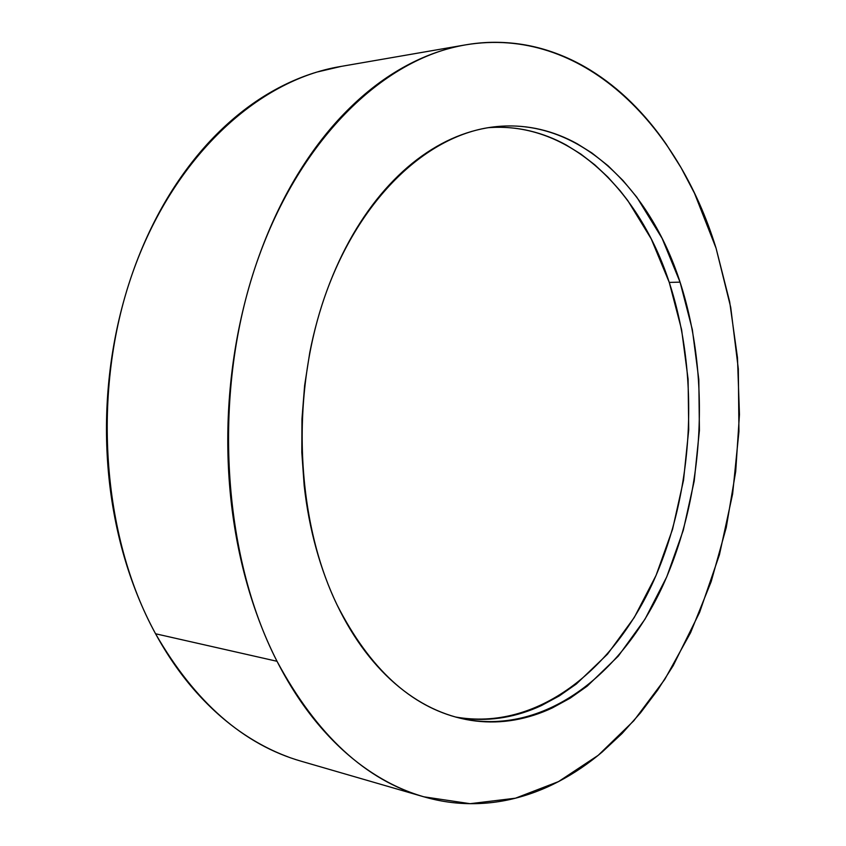 <?xml version="1.0" encoding="UTF-8"?>
<svg xmlns="http://www.w3.org/2000/svg" width="846" height="846" viewBox="0 0 846 846"><rect width="100%" height="100%" fill="white"/><g stroke="black" fill="none" stroke-linecap="round" stroke-linejoin="round"><path stroke-width="1.27" d="M341.382 66.358L316.838 72.09C299.347 77.324 282.12 85.139 265.179 95.524C248.227 105.94 232.026 118.884 216.555 134.355C201.094 149.869 186.85 167.677 173.821 187.77C160.814 207.905 149.467 229.89 139.791 253.737C130.147 277.604 122.511 302.699 116.907 329.009C111.334 355.341 107.981 382.138 106.86 409.39C105.782 436.642 106.956 463.534 110.382 490.077C113.84 516.61 119.413 542.011 127.08 566.291C134.778 590.54 144.275 613.043 155.569 633.77L277.023 661.286C222.614 555.6 212.335 396.488 254.72 268.594C297.147 140.499 383.249 58.459 465.554 44.87C581.71 25.475 677.836 123.527 716.086 248.259L729.675 301.832L737.469 357.615L739.457 414.508L735.703 471.486L726.249 527.534L711.179 581.614L690.611 632.628L664.745 679.433L633.813 720.771L598.217 755.309L558.508 781.598L515.457 798.201L470.101 803.689L423.761 796.795C365.736 780.298 316.827 735.132 277.023 661.286L155.569 633.77C194.929 702.212 243.563 744.723 301.493 761.315L422.831 796.52M490.458 127.535C503.804 126.731 516.843 127.831 529.585 130.844C542.307 133.858 554.521 138.585 566.217 145.004L580.864 154.088L594.749 164.801L607.862 177.057L620.086 190.688L627.753 200.523L651.24 238.91L669.26 282.416L680.068 282.141C710.978 377.379 704.443 493.958 663.084 585.115C621.651 675.531 543.153 736.549 460.901 718.391C410.934 706.569 369.639 668.721 337.036 604.837C295.846 519.698 290.315 394.913 324.98 296.026C359.698 196.991 428.161 134.44 493.768 126.9C577.702 116.801 649.559 187.368 680.068 282.141L669.26 282.416C639.259 190.35 569.94 121.264 488.195 127.693M455.444 716.985C536.882 731.483 613.477 670 653.778 580.578C693.974 490.426 699.938 376.026 669.26 282.416L681.59 329.633L688.094 379.198L688.729 429.821L683.526 480.232L672.591 529.173L656.084 575.365L634.267 617.485L607.513 654.159L576.348 683.991L559.333 695.888L541.493 705.532C529.321 711.211 516.79 715.177 503.888 717.429C490.987 719.671 477.937 720.009 464.761 718.444M464.295 45.081L340.103 66.58C257.797 80.296 173.303 156.637 132.24 273.85C91.231 390.905 101.742 535.93 155.569 633.77C166.874 654.476 179.574 672.961 193.66 689.236C207.756 705.479 222.784 719.259 238.731 730.584C254.688 741.868 271.122 750.635 288.042 756.874M277.023 661.286C265.623 638.878 256.042 614.482 248.29 588.107C240.56 561.691 234.977 534.006 231.54 505.03C228.134 476.044 227.045 446.646 228.261 416.824C229.52 387.003 233.041 357.699 238.847 328.893C244.684 300.097 252.573 272.687 262.514 246.63C272.475 220.616 284.108 196.663 297.422 174.794C310.746 152.957 325.266 133.679 340.98 116.949C356.705 100.262 373.118 86.366 390.239 75.262C407.349 64.19 424.681 55.942 442.247 50.506C459.79 45.102 477.144 42.363 494.318 42.3C511.47 42.258 528.115 44.627 544.232 49.406C560.348 54.197 575.692 61.092 590.275 70.07C604.837 79.059 618.479 89.792 631.179 102.281C643.869 114.77 655.502 128.687 666.098 144.01L681.136 167.815L694.503 193.269L716.086 248.259L730.711 307.299L738.325 368.867L738.939 431.523L732.625 493.927L719.449 554.712L699.568 612.462L673.173 665.696L657.617 690.125L640.549 712.808L622.053 733.514L602.193 752.009C588.488 763.621 574.011 773.434 558.783 781.461C543.534 789.487 527.714 795.399 511.322 799.206C494.931 802.991 478.223 804.377 461.229 803.362C444.213 802.315 427.23 798.635 410.299 792.3C393.358 785.945 376.861 776.829 360.83 764.932C344.787 753.003 329.665 738.357 315.452 720.972C301.25 703.555 288.444 683.653 277.023 661.286M680.068 282.141L662.111 238.371L636.827 197.203L623.016 180.536L608.01 165.721L591.914 152.978L577.289 143.831C565.614 137.359 553.432 132.589 540.721 129.544C527.999 126.509 514.971 125.388 501.636 126.181C488.29 126.995 474.892 129.861 461.461 134.8C448.02 139.749 434.844 146.802 421.932 155.971C409.02 165.16 396.7 176.391 384.993 189.652C373.287 202.945 362.532 218.046 352.719 234.966C342.916 251.918 334.36 270.318 327.074 290.157C319.799 310.027 314.035 330.839 309.763 352.592L304.623 385.501L301.959 418.95L301.81 452.441L304.169 485.519C306.601 507.42 310.598 528.443 316.171 548.589C321.755 568.724 328.713 587.473 337.036 604.837C345.369 622.18 354.791 637.757 365.292 651.589C375.804 665.379 387.087 677.191 399.132 687.026C411.177 696.829 423.656 704.559 436.578 710.217C449.49 715.853 462.54 719.46 475.716 721.025C488.882 722.569 501.911 722.209 514.802 719.935C527.693 717.641 540.213 713.633 552.364 707.901L570.183 698.162L587.177 686.159L618.299 656.115L645.001 619.177L666.785 576.792L683.272 530.315L694.206 481.088L699.42 430.392L698.807 379.484L692.345 329.633L680.068 282.141M493.768 126.9L493.112 126.985"/></g></svg>
